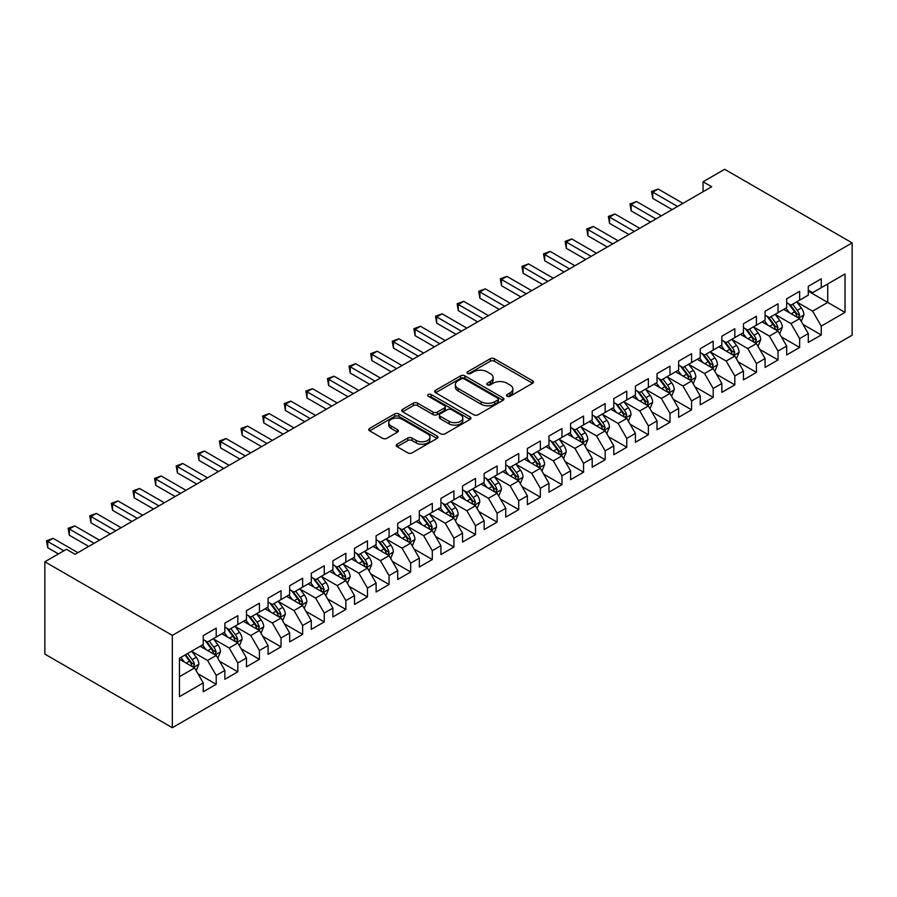 <?xml version="1.0" encoding="UTF-8"?>
<svg xmlns="http://www.w3.org/2000/svg" width="897" height="897" viewBox="0 0 897 897"><rect width="100%" height="100%" fill="white"/><g stroke="black" fill="none" stroke-linecap="round" stroke-linejoin="round"><path stroke-width="1.35" d="M507.119 396.261A2.097 1.211 0 0 0 510.09 396.261L532.627 383.254A3.005 1.727 0 0 0 533.502 382.032A3.005 1.727 0 0 0 532.627 380.799L494.449 358.755A3.005 1.727 0 0 0 490.211 358.755L467.673 371.773A2.097 1.211 0 0 0 467.057 372.625A2.097 1.211 0 0 0 467.673 373.488A2.097 1.211 0 0 0 470.633 373.488L473.56 371.807A9.598 5.539 0 0 1 487.127 371.807L490.311 373.634A9.598 5.539 0 0 1 493.126 377.559A9.598 5.539 0 0 1 490.311 381.472L487.396 383.165A2.097 1.211 0 0 0 486.779 384.017A2.097 1.211 0 0 0 487.396 384.869A2.097 1.211 0 0 0 490.367 384.869L493.283 383.187A9.598 5.539 0 0 1 506.85 383.187L510.034 385.026A9.598 5.539 0 0 1 512.849 388.95A9.598 5.539 0 0 1 510.034 392.864L507.119 394.545A2.097 1.211 0 0 0 506.502 395.409A2.097 1.211 0 0 0 507.119 396.261L507.119 394.545M397.091 444.239A3.005 1.727 0 0 0 396.216 445.461A3.005 1.727 0 0 0 397.091 446.684L407.799 452.873A3.005 1.727 0 0 0 412.048 452.873L437.074 438.42A3.005 1.727 0 0 0 437.949 437.198A3.005 1.727 0 0 0 437.074 435.964L398.896 413.932A3.005 1.727 0 0 0 394.658 413.932L369.62 428.374A3.005 1.727 0 0 0 368.745 429.607A3.005 1.727 0 0 0 369.62 430.829L382.559 438.297A3.005 1.727 0 0 0 386.809 438.297L397.517 432.107A3.005 1.727 0 0 0 398.391 430.885A3.005 1.727 0 0 0 397.517 429.663L391.103 425.963A8.028 4.631 0 0 1 388.749 422.678A8.028 4.631 0 0 1 393.705 418.406A8.028 4.631 0 0 1 402.45 419.404L427.577 433.913A8.028 4.631 0 0 1 429.932 437.198A8.028 4.631 0 0 1 424.976 441.47A8.028 4.631 0 0 1 416.23 440.472L412.048 438.05A3.005 1.727 0 0 0 407.799 438.05L397.091 444.239L397.091 446.684M44.85 561.78L172.336 635.39L172.336 727.702L44.85 654.104L44.85 561.78L66.456 549.3L75.101 554.29L711.691 186.755L703.046 181.766L703.046 191.745M703.046 181.766L724.664 169.298L852.15 242.896L172.336 635.39M473.762 414.784A3.005 1.727 0 0 0 478.011 414.784L503.038 400.331A3.005 1.727 0 0 0 503.912 399.109A3.005 1.727 0 0 0 503.038 397.887L464.859 375.843A3.005 1.727 0 0 0 460.621 375.843L435.583 390.296A3.005 1.727 0 0 0 434.709 391.518A3.005 1.727 0 0 0 435.583 392.74L473.762 414.784M429.114 396.721A2.097 1.211 0 0 1 431.244 397.012L470.017 419.404L445.024 433.823A3.005 1.727 0 0 1 440.786 433.823L402.607 411.779L402.607 409.335A3.005 1.727 0 0 0 401.733 410.557A3.005 1.727 0 0 0 402.607 411.779M402.607 409.335L413.315 403.145A3.005 1.727 0 0 1 417.565 403.145L433.038 412.093A3.005 1.727 0 0 0 437.288 412.093L444.385 407.989A3.005 1.727 0 0 0 445.271 406.767A3.005 1.727 0 0 0 444.385 405.534L428.273 396.227A2.097 1.211 0 0 1 427.656 395.375A2.097 1.211 0 0 1 428.957 394.254A2.097 1.211 0 0 1 431.244 394.523L470.05 416.926A3.005 1.727 0 0 1 470.936 418.148A3.005 1.727 0 0 1 470.05 419.381L470.05 416.926M172.336 727.702L852.15 335.22L852.15 242.896M808.287 291.177L827.729 302.412L827.729 283.945L845.019 273.966L821.248 287.69L821.248 278.832L808.287 286.311L808.287 295.169L799.642 300.159L799.642 291.312L786.68 298.791L786.68 307.649L778.035 312.638L778.035 303.78L765.063 311.27L765.063 320.128L756.429 325.118L756.429 316.26L743.456 323.739L743.456 332.596L734.811 337.586L734.811 328.728L721.85 336.218L721.85 345.076L713.205 350.065L713.205 341.208L700.243 348.698L700.243 357.555L691.598 362.545L691.598 353.687L678.637 361.166L678.637 370.024L669.992 375.013L669.992 366.155L657.019 373.645L657.019 382.503L648.385 387.493L648.385 378.635L635.412 386.125L635.412 394.983L626.768 399.972L626.768 391.114L613.806 398.593L613.806 407.451L605.161 412.441L605.161 403.583L592.199 411.073L592.199 419.931L583.555 424.92L583.555 416.062L570.593 423.552L570.593 432.41L561.948 437.4L561.948 428.542L548.975 436.02L548.975 444.878L540.342 449.868L540.342 441.01L527.369 448.5L527.369 457.358L518.724 462.347L518.724 453.49L505.762 460.98L505.762 469.837L497.117 474.827L497.117 465.969L484.156 473.448L484.156 482.306L475.511 487.295L475.511 478.437L462.549 485.927L462.549 494.785L453.904 499.775L453.904 490.917L440.932 498.407L440.932 507.265L432.298 512.254L432.298 503.396L419.325 510.875L419.325 519.733L410.68 524.723L410.68 515.865L397.719 523.355L397.719 532.213L389.074 537.202L389.074 528.344L376.112 535.834L376.112 544.692L367.467 549.682L367.467 540.824L354.506 548.302L354.506 557.16L345.861 562.15L345.861 553.292L332.899 560.782L332.899 569.64L324.254 574.629L324.254 565.772L311.281 573.261L311.281 582.119L302.637 587.109L302.637 578.251L289.675 585.73L289.675 594.588L281.03 599.577L281.03 590.719L268.068 598.209L268.068 607.067L259.424 612.057L259.424 603.199L246.462 610.678L246.462 619.535L237.817 624.536L237.817 615.678L224.855 623.157L224.855 632.015L216.211 637.005L216.211 628.147L203.238 635.637L203.238 644.495L179.467 658.219L179.467 696.644L203.238 682.92L194.593 667.951L179.467 659.217M845.019 273.966L845.019 312.391L821.248 326.116L812.604 311.147L796.94 302.098M802.994 324.434L821.248 334.973L821.248 326.116M821.248 334.973L808.287 342.452L808.287 333.594L799.642 338.595L790.997 323.615L775.333 314.578M781.377 336.902L799.642 347.453L799.642 338.595M799.642 347.453L786.68 354.932L786.68 346.074L778.035 351.063L769.391 336.095L753.727 327.046M759.77 349.382L778.035 359.921L778.035 351.063M778.035 359.921L765.063 367.411L765.063 358.553L756.429 363.543L747.784 348.574L732.109 339.526M738.164 361.861L756.429 372.401L756.429 363.543M756.429 372.401L743.456 379.88L743.456 371.022L734.811 376.011L726.166 361.043L710.502 352.005M716.557 374.329L734.811 384.869L734.811 376.011M734.811 384.869L721.85 392.359L721.85 383.501L713.205 388.491L704.56 373.522L688.896 364.474M694.951 386.809L713.205 397.349L713.205 388.491M713.205 397.349L700.243 404.839L700.243 395.981L691.598 400.97L682.953 386.002L667.29 376.953M673.333 399.288L691.598 409.828L691.598 400.97M691.598 409.828L678.637 417.307L678.637 408.449L669.992 413.439L661.347 398.47L645.683 389.433M651.727 411.757L669.992 422.296L669.992 413.439M669.992 422.296L657.019 429.786L657.019 420.928L648.385 425.918L639.74 410.949L624.065 401.901M630.12 424.236L648.385 434.776L648.385 425.918M648.385 434.776L635.412 442.266L635.412 433.408L626.768 438.398L618.123 423.429L602.459 414.38M608.514 436.716L626.768 447.255L626.768 438.398M626.768 447.255L613.806 454.734L613.806 445.876L605.161 450.866L596.516 435.897L580.852 426.86M586.907 449.184L605.161 459.724L605.161 450.866M605.161 459.724L592.199 467.214L592.199 458.356L583.555 463.345L574.91 448.377L559.246 439.328M565.301 461.663L583.555 472.203L583.555 463.345M583.555 472.203L570.593 479.693L570.593 470.835L561.948 475.825L553.303 460.856L537.639 451.808M543.683 474.143L561.948 484.683L561.948 475.825M561.948 484.683L548.975 492.161L548.975 483.304L540.342 488.293L531.697 473.324L516.022 464.287M522.076 486.611L540.342 497.151L540.342 488.293M540.342 497.151L527.369 504.641L527.369 495.783L518.724 500.773L510.09 485.804L494.415 476.756M500.47 499.091L518.724 509.631L518.724 500.773M518.724 509.631L505.762 517.12L505.762 508.263L497.117 513.252L488.473 498.284L472.809 489.235M478.863 511.57L497.117 522.11L497.117 513.252M497.117 522.11L484.156 529.589L484.156 520.731L475.511 525.72L466.866 510.752L451.202 501.703M457.257 524.039L475.511 534.578L475.511 525.72M475.511 534.578L462.549 542.068L462.549 533.21L453.904 538.2L445.26 523.231L429.596 514.183M435.639 536.518L453.904 547.058L453.904 538.2M453.904 547.058L440.932 554.548L440.932 545.69L432.298 550.68L423.653 535.7L407.978 526.662M414.033 548.986L432.298 559.537L432.298 550.68M432.298 559.537L419.325 567.016L419.325 558.158L410.68 563.148L402.047 548.179L386.372 539.131M392.426 561.466L410.68 572.006L410.68 563.148M410.68 572.006L397.719 579.496L397.719 570.638L389.074 575.627L380.429 560.659L364.765 551.61M370.82 573.945L389.074 584.485L389.074 575.627M389.074 584.485L376.112 591.975L376.112 583.117L367.467 588.107L358.822 573.127L343.159 564.09M349.213 586.414L367.467 596.965L367.467 588.107M367.467 596.965L354.506 604.443L354.506 595.586L345.861 600.575L337.216 585.606L321.552 576.558M327.596 598.893L345.861 609.433L345.861 600.575M345.861 609.433L332.899 616.923L332.899 608.065L324.254 613.055L315.609 598.086L299.946 589.037M305.989 611.373L324.254 621.913L324.254 613.055M324.254 621.913L311.281 629.402L311.281 620.545L302.637 625.534L294.003 610.554L278.328 601.517M284.383 623.841L302.637 634.392L302.637 625.534M302.637 634.392L289.675 641.871L289.675 633.013L281.03 638.002L272.385 623.034L256.721 613.985M262.776 636.321L281.03 646.86L281.03 638.002M281.03 646.86L268.068 654.35L268.068 645.492L259.424 650.482L250.779 635.513L235.115 626.465M241.17 648.8L259.424 659.34L259.424 650.482M259.424 659.34L246.462 666.83L246.462 657.972L237.817 662.961L229.172 647.982L213.508 638.944M219.552 661.268L237.817 671.819L237.817 662.961M237.817 671.819L224.855 679.298L224.855 670.44L216.211 675.43L207.566 660.461L191.902 651.413M197.945 673.748L216.211 684.288L216.211 675.43M216.211 684.288L203.238 691.778L203.238 682.92M203.238 639.505L207.566 641.994L216.211 637.005M179.467 676.674L194.593 667.951M224.855 627.025L229.172 629.526L237.817 624.536M207.566 660.461L216.211 655.472L200.21 646.244M224.855 670.44L216.211 655.472M246.462 614.546L250.779 617.046L259.424 612.057M229.172 647.982L237.817 642.992L221.828 633.764M246.462 657.972L237.817 642.992M268.068 602.078L272.385 604.567L281.03 599.577M250.779 635.513L259.424 630.524L243.435 621.285M268.068 645.492L259.424 630.524M289.675 589.598L294.003 592.098L302.637 587.109M272.385 623.034L281.03 618.044L265.041 608.816M289.675 633.013L281.03 618.044M311.281 577.119L315.609 579.619L324.254 574.629M294.003 610.554L302.637 605.565L286.648 596.337M311.281 620.545L302.637 605.565M332.899 564.65L337.216 567.139L345.861 562.15M315.609 598.086L324.254 593.096L308.254 583.857M332.899 608.065L324.254 593.096M354.506 552.171L358.822 554.671L367.467 549.682M337.216 585.606L345.861 580.617L329.872 571.389M354.506 595.586L345.861 580.617M376.112 539.702L380.429 542.192L389.074 537.202M358.822 573.127L367.467 568.137L351.478 558.909M376.112 583.117L367.467 568.137M397.719 527.223L402.047 529.712L410.68 524.723M380.429 560.659L389.074 555.669L373.085 546.43M397.719 570.638L389.074 555.669M419.325 514.743L423.653 517.244L432.298 512.254M402.047 548.179L410.68 543.19L394.691 533.962M419.325 558.158L410.68 543.19M440.932 502.275L445.26 504.764L453.904 499.775M423.653 535.7L432.298 530.71L416.298 521.482M440.932 545.69L432.298 530.71M462.549 489.796L466.866 492.285L475.511 487.295M445.26 523.231L453.904 518.242L437.915 509.003M462.549 533.21L453.904 518.242M484.156 477.316L488.473 479.817L497.117 474.827M466.866 510.752L475.511 505.762L459.522 496.534M484.156 520.731L475.511 505.762M505.762 464.848L510.09 467.337L518.724 462.347M488.473 498.284L497.117 493.283L481.128 484.055M505.762 508.263L497.117 493.283M527.369 452.368L531.697 454.857L540.342 449.868M510.09 485.804L518.724 480.814L502.735 471.575M527.369 495.783L518.724 480.814M548.975 439.889L553.303 442.389L561.948 437.4M531.697 473.324L540.342 468.335L524.341 459.107M548.975 483.304L540.342 468.335M570.593 427.421L574.91 429.91L583.555 424.92M553.303 460.856L561.948 455.855L545.959 446.628M570.593 470.835L561.948 455.855M592.199 414.941L596.516 417.43L605.161 412.441M574.91 448.377L583.555 443.387L567.566 434.148M592.199 458.356L583.555 443.387M613.806 402.461L618.123 404.962L626.768 399.972M596.516 435.897L605.161 430.908L589.172 421.68M613.806 445.876L605.161 430.908M635.412 389.993L639.74 392.482L648.385 387.493M618.123 423.429L626.768 418.439L610.779 409.2M635.412 433.408L626.768 418.439M657.019 377.514L661.347 380.014L669.992 375.013M639.74 410.949L648.385 405.96L632.385 396.721M657.019 420.928L648.385 405.96M678.637 365.034L682.953 367.535L691.598 362.545M661.347 398.47L669.992 393.48L654.003 384.252M678.637 408.449L669.992 393.48M700.243 352.566L704.56 355.055L713.205 350.065M682.953 386.002L691.598 381.012L675.609 371.773M700.243 395.981L691.598 381.012M721.85 340.086L726.166 342.587L734.811 337.586M704.56 373.522L713.205 368.532L697.216 359.305M721.85 383.501L713.205 368.532M743.456 327.607L747.784 330.107L756.429 325.118M726.166 361.043L734.811 356.053L718.822 346.825M743.456 371.022L734.811 356.053M765.063 315.139L769.391 317.628L778.035 312.638M747.784 348.574L756.429 343.585L740.429 334.346M765.063 358.553L756.429 343.585M786.68 302.659L790.997 305.159L799.642 300.159M769.391 336.095L778.035 331.105L762.046 321.877M786.68 346.074L778.035 331.105M808.287 290.18L812.604 292.68L821.248 287.69M790.997 323.615L799.642 318.626L783.653 309.398M808.287 333.594L799.642 318.626M812.604 311.147L827.729 302.412L845.019 312.391M507.96 396.564L510.034 395.364A9.598 5.539 0 0 0 512.849 391.44L512.849 388.95M493.126 377.559L493.126 380.048A9.598 5.539 0 0 1 490.311 383.972L488.237 385.172M532.583 383.277L494.449 361.256A3.005 1.727 0 0 0 490.211 361.256L468.503 373.78M502.993 400.354L464.859 378.343A3.005 1.727 0 0 0 460.621 378.343L435.628 392.763M497.734 399.972A2.097 1.211 0 0 0 498.351 399.109A2.097 1.211 0 0 0 497.734 398.257L464.22 378.904A2.097 1.211 0 0 0 461.249 378.904L458.176 380.676A9.598 5.539 0 0 0 455.362 384.6A9.598 5.539 0 0 0 458.176 388.513L481.084 401.744A9.598 5.539 0 0 0 494.662 401.744L497.734 399.972L497.734 402.461A2.097 1.211 0 0 0 498.351 401.609L498.351 399.109M455.362 384.6L455.362 387.089A9.598 5.539 0 0 0 458.176 391.014L458.176 388.513M497.734 402.461L494.662 404.233A9.598 5.539 0 0 1 481.084 404.233L458.176 391.014M402.641 411.801L413.315 405.646L413.315 403.145M445.271 406.767L445.271 409.256A3.005 1.727 0 0 1 444.385 410.478L437.288 414.582A3.005 1.727 0 0 1 433.038 414.582L417.565 405.646A3.005 1.727 0 0 0 413.315 405.646M449.105 421.366A8.028 4.631 0 0 0 457.851 422.375A8.028 4.631 0 0 0 462.807 418.092A8.028 4.631 0 0 0 460.453 414.818L451.606 409.705A3.005 1.727 0 0 0 447.356 409.705L440.259 413.809A3.005 1.727 0 0 0 439.373 415.031A3.005 1.727 0 0 0 440.259 416.253L449.105 421.366L449.105 423.866A8.028 4.631 0 0 0 457.851 424.864A8.028 4.631 0 0 0 462.807 420.581L462.807 418.092M439.373 415.031L439.373 417.52A3.005 1.727 0 0 0 440.259 418.753L440.259 416.253M449.105 423.866L440.259 418.753M429.932 437.198L429.932 439.687A8.028 4.631 0 0 1 424.976 443.97A8.028 4.631 0 0 1 416.23 442.961L412.048 440.55A3.005 1.727 0 0 0 407.799 440.55L397.136 446.706M388.749 422.678L388.749 425.178A8.028 4.631 0 0 0 391.103 428.452L391.103 425.963M397.472 432.13L391.103 428.452M437.03 438.442L398.896 416.421A3.005 1.727 0 0 0 394.658 416.421L369.665 430.852M801.245 321.395L803.914 314.858A8.095 4.676 -120 0 0 801.335 307.963L796.749 301.841M789.427 312.728L785.94 308.075M798.117 317.751L799.552 315.206A8.095 4.676 -120 0 0 797.231 310.34L792.634 304.206M790.022 304.588L795.684 312.156A4.126 2.377 60 0 1 796.435 313.412L799.552 315.206M788.598 303.769L794.641 311.831A8.095 4.676 60 0 1 796.951 316.708L797.119 317.168M677.549 206.467L652.769 192.16L658.174 189.043L682.953 203.35M672.145 209.595L652.769 198.405L652.769 192.16L651.581 191.476L658.174 189.043M652.769 198.405L651.581 191.476M779.628 333.875L782.307 327.338A8.095 4.676 -120 0 0 779.728 320.442L775.131 314.309M767.821 325.207L764.334 320.554M776.51 330.219L777.934 327.685A8.095 4.676 -120 0 0 775.625 322.808L771.028 316.686M768.404 317.067L774.077 324.636A4.126 2.377 60 0 1 774.829 325.891L777.934 327.685M766.98 316.237L773.023 324.31A8.095 4.676 60 0 1 775.344 329.177L775.513 329.648M758.021 346.354L760.701 339.817A8.095 4.676 -120 0 0 758.122 332.922L753.525 326.788M746.214 337.687L742.727 333.022M754.893 342.699L756.328 340.154A8.095 4.676 -120 0 0 754.007 335.287L749.421 329.154M746.797 329.535L752.471 337.104A4.126 2.377 60 0 1 753.222 338.36L756.328 340.154M745.373 328.717L751.417 336.779A8.095 4.676 60 0 1 753.738 341.656L753.895 342.127M655.942 218.946L631.163 204.639L636.556 201.522L661.347 215.829M650.538 222.064L631.163 210.873L631.163 204.639L629.974 203.955L636.556 201.522M631.163 210.873L629.974 203.955M634.336 231.426L609.545 217.119L614.95 213.991L639.74 228.309M628.932 234.543L609.545 223.353L609.545 217.119L608.357 216.424L614.95 213.991M609.545 223.353L608.357 216.424M736.415 358.822L739.094 352.286A8.095 4.676 -120 0 0 736.504 345.39L731.918 339.268M724.608 350.155L721.11 345.502M733.286 355.178L734.721 352.633A8.095 4.676 -120 0 0 732.401 347.767L727.815 341.634M725.191 342.015L730.864 349.583A4.126 2.377 60 0 1 731.616 350.839L734.721 352.633M723.767 341.196L729.81 349.258A8.095 4.676 60 0 1 732.131 354.124L732.288 354.595M714.808 371.302L717.488 364.765A8.095 4.676 -120 0 0 714.898 357.869L710.312 351.736M702.99 362.635L699.503 357.981M711.68 367.647L713.115 365.113A8.095 4.676 -120 0 0 710.794 360.235L706.208 354.113M703.584 354.494L709.258 362.063A4.126 2.377 60 0 1 709.998 363.319L713.115 365.113M702.16 353.665L708.204 361.738A8.095 4.676 60 0 1 710.514 366.604L710.682 367.075M612.729 243.894L587.939 229.587L593.343 226.47L618.123 240.777M607.325 247.023L587.939 235.833L587.939 229.587L586.75 228.903L593.343 226.47M587.939 235.833L586.75 228.903M591.112 256.374L566.332 242.067L571.737 238.95L596.516 253.257M585.719 259.491L566.332 248.301L566.332 242.067L565.144 241.383L571.737 238.95M566.332 248.301L565.144 241.383M693.202 383.781L695.87 377.233A8.095 4.676 -120 0 0 693.291 370.338L688.705 364.216M681.384 375.114L677.897 370.45M690.073 380.126L691.509 377.581A8.095 4.676 -120 0 0 689.188 372.715L684.59 366.581M681.978 366.963L687.64 374.531A4.126 2.377 60 0 1 688.391 375.787L691.509 377.581M680.554 366.144L686.597 374.206A8.095 4.676 60 0 1 688.907 379.083L689.075 379.554M569.505 268.853L544.726 254.546L550.13 251.418L574.91 265.736M564.101 271.97L544.726 260.78L544.726 254.546L543.537 253.851L550.13 251.418M544.726 260.78L543.537 253.851M671.584 396.25L674.264 389.713A8.095 4.676 -120 0 0 671.685 382.817L667.088 376.695M659.777 387.582L656.29 382.929M668.467 392.606L669.891 390.06A8.095 4.676 -120 0 0 667.581 385.194L662.984 379.061M660.371 379.442L666.034 387.011A4.126 2.377 60 0 1 666.785 388.266L669.891 390.06M658.936 378.624L664.98 386.685A8.095 4.676 60 0 1 667.301 391.552L667.469 392.023M547.899 281.322L523.119 267.014L528.512 263.897L553.303 278.205M542.494 284.45L523.119 273.249L523.119 267.014L521.931 266.331L528.512 263.897M523.119 273.249L521.931 266.331M649.977 408.729L652.657 402.192A8.095 4.676 -120 0 0 650.078 395.297L645.481 389.163M638.171 400.062L634.684 395.409M646.849 405.074L648.284 402.54A8.095 4.676 -120 0 0 645.963 397.663L641.377 391.541M638.754 391.922L644.427 399.49A4.126 2.377 60 0 1 645.178 400.735L648.284 402.54M637.33 391.092L643.373 399.165A8.095 4.676 60 0 1 645.694 404.031L645.851 404.502M628.371 421.209L631.051 414.661A8.095 4.676 -120 0 0 628.461 407.765L623.875 401.643M616.564 412.542L613.066 407.877M625.243 417.553L626.678 415.008A8.095 4.676 -120 0 0 624.357 410.142L619.771 404.009M617.147 404.39L622.821 411.958A4.126 2.377 60 0 1 623.572 413.214L626.678 415.008M615.723 403.572L621.767 411.633A8.095 4.676 60 0 1 624.088 416.511L624.245 416.982M606.764 433.677L609.444 427.14A8.095 4.676 -120 0 0 606.854 420.245L602.268 414.122M594.946 425.01L591.459 420.357M603.636 430.033L605.071 427.488A8.095 4.676 -120 0 0 602.75 422.61L598.164 416.488M595.541 416.87L601.214 424.438A4.126 2.377 60 0 1 601.954 425.694L605.071 427.488M594.117 416.051L600.16 424.113A8.095 4.676 60 0 1 602.47 428.979L602.638 429.45M585.158 446.157L587.827 439.62A8.095 4.676 -120 0 0 585.248 432.724L580.662 426.591M573.34 437.489L569.853 432.836M582.03 442.501L583.465 439.967A8.095 4.676 -120 0 0 581.144 435.09L576.547 428.968M573.934 429.349L579.597 436.917A4.126 2.377 60 0 1 580.348 438.162L583.465 439.967M572.51 428.519L578.554 436.592A8.095 4.676 60 0 1 580.864 441.459L581.032 441.929M563.54 458.636L566.22 452.088A8.095 4.676 -120 0 0 563.641 445.192L559.044 439.07M551.733 449.969L548.246 445.304M560.423 454.981L561.847 452.436A8.095 4.676 -120 0 0 559.537 447.569L554.94 441.436M552.328 441.817L557.99 449.386A4.126 2.377 60 0 1 558.741 450.642L561.847 452.436M550.904 440.999L556.936 449.061A8.095 4.676 60 0 1 559.257 453.938L559.425 454.409M541.934 471.104L544.614 464.568A8.095 4.676 -120 0 0 542.035 457.672L537.438 451.55M530.127 462.437L526.64 457.784M538.805 467.46L540.241 464.915A8.095 4.676 -120 0 0 537.92 460.038L533.334 453.916M530.71 454.297L536.384 461.865A4.126 2.377 60 0 1 537.135 463.121L540.241 464.915M529.286 453.478L535.33 461.54A8.095 4.676 60 0 1 537.651 466.406L537.819 466.877M520.327 483.584L523.007 477.047A8.095 4.676 -120 0 0 520.417 470.151L515.831 464.018M508.521 474.917L505.022 470.263M517.199 479.929L518.634 477.395A8.095 4.676 -120 0 0 516.313 472.517L511.727 466.395M509.104 466.776L514.777 474.345A4.126 2.377 60 0 1 515.528 475.589L518.634 477.395M507.68 465.947L513.723 474.02A8.095 4.676 60 0 1 516.044 478.886L516.201 479.357M498.721 496.052L501.401 489.515A8.095 4.676 -120 0 0 498.81 482.62L494.225 476.498M486.903 487.396L483.416 482.732M495.593 492.408L497.028 489.863A8.095 4.676 -120 0 0 494.707 484.997L490.121 478.863M487.497 479.245L493.171 486.813A4.126 2.377 60 0 1 493.911 488.069L497.028 489.863M486.073 478.426L492.117 486.488A8.095 4.676 60 0 1 494.438 491.365L494.595 491.836M477.114 508.532L479.783 501.995A8.095 4.676 -120 0 0 477.204 495.099L472.618 488.977M465.296 499.864L461.809 495.211M473.986 504.888L475.421 502.342A8.095 4.676 -120 0 0 473.1 497.465L468.503 491.343M465.891 491.724L471.553 499.293A4.126 2.377 60 0 1 472.304 500.548L475.421 502.342M464.467 490.906L470.51 498.967A8.095 4.676 60 0 1 472.82 503.834L472.988 504.305M455.497 521.011L458.176 514.474A8.095 4.676 -120 0 0 455.598 507.579L451 501.445M443.69 512.344L440.203 507.68M452.38 517.356L453.804 514.811A8.095 4.676 -120 0 0 451.494 509.945L446.897 503.822M444.284 504.204L449.946 511.772A4.126 2.377 60 0 1 450.698 513.017L453.804 514.811M442.86 503.374L448.892 511.447A8.095 4.676 60 0 1 451.213 516.313L451.382 516.784M433.89 533.48L436.57 526.943A8.095 4.676 -120 0 0 433.991 520.047L429.394 513.925M422.083 524.823L418.596 520.159M430.762 529.835L432.197 527.29A8.095 4.676 -120 0 0 429.876 522.424L425.29 516.291M422.666 516.672L428.34 524.24A4.126 2.377 60 0 1 429.091 525.496L432.197 527.29M421.242 515.853L427.286 523.915A8.095 4.676 60 0 1 429.607 528.793L429.775 529.252M412.284 545.959L414.963 539.422A8.095 4.676 -120 0 0 412.373 532.526L407.787 526.393M400.477 537.292L396.979 532.639M409.155 542.304L410.591 539.77A8.095 4.676 -120 0 0 408.27 534.892L403.684 528.77M401.06 529.152L406.733 536.72A4.126 2.377 60 0 1 407.485 537.976L410.591 539.77M399.636 528.333L405.679 536.395A8.095 4.676 60 0 1 408 541.261L408.157 541.732M390.677 558.439L393.357 551.902A8.095 4.676 -120 0 0 390.767 545.006L386.181 538.873M378.859 549.771L375.372 545.107M387.549 554.783L388.984 552.238A8.095 4.676 -120 0 0 386.663 547.372L382.077 541.25M379.453 541.631L385.127 549.199A4.126 2.377 60 0 1 385.867 550.444L388.984 552.238M378.029 540.801L384.073 548.874A8.095 4.676 60 0 1 386.394 553.741L386.551 554.211M369.071 570.907L371.75 564.37A8.095 4.676 -120 0 0 369.16 557.474L364.574 551.352M357.253 562.251L353.766 557.586M365.942 567.263L367.378 564.718A8.095 4.676 -120 0 0 365.057 559.851L360.459 553.718M357.847 554.099L363.509 561.668A4.126 2.377 60 0 1 364.26 562.924L367.378 564.718M356.423 553.281L362.466 561.343A8.095 4.676 60 0 1 364.776 566.22L364.944 566.68M347.453 583.386L350.133 576.849A8.095 4.676 -120 0 0 347.554 569.954L342.957 563.821M335.646 574.719L332.159 570.066M344.336 579.731L345.76 577.197A8.095 4.676 -120 0 0 343.45 572.32L338.853 566.198M336.24 566.579L341.903 574.147A4.126 2.377 60 0 1 342.654 575.403L345.76 577.197M334.816 565.76L340.849 573.822A8.095 4.676 60 0 1 343.17 578.688L343.338 579.159M325.846 595.866L328.526 589.329A8.095 4.676 -120 0 0 325.947 582.433L321.35 576.3M314.04 587.199L310.553 582.534M322.729 592.211L324.153 589.665A8.095 4.676 -120 0 0 321.832 584.799L317.246 578.677M314.623 579.058L320.296 586.627A4.126 2.377 60 0 1 321.048 587.871L324.153 589.665M313.199 578.229L319.242 586.302A8.095 4.676 60 0 1 321.563 591.168L321.731 591.639M304.24 608.334L306.92 601.797A8.095 4.676 -120 0 0 304.33 594.902L299.744 588.78M292.433 599.678L288.935 595.014M301.112 604.69L302.547 602.145A8.095 4.676 -120 0 0 300.226 597.279L295.64 591.145M293.016 591.527L298.69 599.095A4.126 2.377 60 0 1 299.441 600.351L302.547 602.145M291.592 590.708L297.636 598.77A8.095 4.676 60 0 1 299.957 603.647L300.114 604.107M282.633 620.814L285.313 614.277A8.095 4.676 -120 0 0 282.723 607.381L278.137 601.248M270.816 612.146L267.328 607.493M279.505 617.158L280.94 614.624A8.095 4.676 -120 0 0 278.619 609.747L274.034 603.625M271.41 604.006L277.083 611.575A4.126 2.377 60 0 1 277.835 612.83L280.94 614.624M269.986 603.188L276.029 611.249A8.095 4.676 60 0 1 278.35 616.116L278.507 616.587M261.027 633.293L263.707 626.756A8.095 4.676 -120 0 0 261.117 619.861L256.531 613.727M249.209 624.626L245.722 619.962M257.899 629.638L259.334 627.093A8.095 4.676 -120 0 0 257.013 622.226L252.416 616.093M249.803 616.486L255.466 624.054A4.126 2.377 60 0 1 256.217 625.299L259.334 627.093M248.379 615.656L254.423 623.729A8.095 4.676 60 0 1 256.733 628.595L256.901 629.066M239.409 645.762L242.089 639.225A8.095 4.676 -120 0 0 239.51 632.329L234.913 626.207M227.603 637.094L224.115 632.441M236.292 642.117L237.716 639.572A8.095 4.676 -120 0 0 235.406 634.706L230.809 628.573M228.197 628.954L233.859 636.522A4.126 2.377 60 0 1 234.61 637.778L237.716 639.572M226.773 628.135L232.805 636.197A8.095 4.676 60 0 1 235.126 641.075L235.294 641.534M217.803 658.241L220.483 651.704A8.095 4.676 -120 0 0 217.904 644.808L213.307 638.675M205.996 649.574L202.509 644.921M214.686 654.586L216.11 652.052A8.095 4.676 -120 0 0 213.8 647.174L209.203 641.052M206.579 641.433L212.253 649.002A4.126 2.377 60 0 1 213.004 650.258L216.11 652.052M205.155 640.615L211.199 648.677A8.095 4.676 60 0 1 213.52 653.543L213.688 654.014M526.292 293.801L501.501 279.494L506.906 276.377L531.697 290.684M520.888 296.918L501.501 285.728L501.501 279.494L500.313 278.81L506.906 276.377M501.501 285.728L500.313 278.81M504.686 306.281L479.895 291.962L485.299 288.845L510.079 303.164M499.281 309.398L479.895 298.208L479.895 291.962L478.706 291.278L485.299 288.845M479.895 298.208L478.706 291.278M483.068 318.749L458.289 304.442L463.693 301.325L488.473 315.632M477.675 321.877L458.289 310.676L458.289 304.442L457.1 303.758L463.693 301.325M458.289 310.676L457.1 303.758M461.462 331.228L436.682 316.921L442.086 313.804L466.866 328.111M456.057 334.346L436.682 323.155L436.682 316.921L435.493 316.237L442.086 313.804M436.682 323.155L435.493 316.237M439.855 343.708L415.076 329.39L420.469 326.273L445.26 340.58M434.451 346.825L415.076 335.635L415.076 329.39L413.887 328.706L420.469 326.273M415.076 335.635L413.887 328.706M418.249 356.176L393.458 341.869L398.862 338.752L423.653 353.059M412.844 359.293L393.458 348.103L393.458 341.869L392.269 341.185L398.862 338.752M393.458 348.103L392.269 341.185M396.642 368.656L371.851 354.349L377.256 351.232L402.047 365.539M391.238 371.773L371.851 360.583L371.851 354.349L370.663 353.665L377.256 351.232M371.851 360.583L370.663 353.665M375.036 381.135L350.245 366.817L355.649 363.7L380.429 378.007M369.631 384.252L350.245 373.062L350.245 366.817L349.056 366.133L355.649 363.7M350.245 373.062L349.056 366.133M353.418 393.604L328.638 379.296L334.043 376.179L358.822 390.487M348.025 396.721L328.638 385.531L328.638 379.296L327.45 378.612L334.043 376.179M328.638 385.531L327.45 378.612M331.812 406.083L307.032 391.776L312.425 388.659L337.216 402.966M326.407 409.2L307.032 398.01L307.032 391.776L305.843 391.092L312.425 388.659M307.032 398.01L305.843 391.092M310.205 418.563L285.414 404.244L290.819 401.127L315.609 415.434M304.801 421.68L285.414 410.49L285.414 404.244L284.226 403.56L290.819 401.127M285.414 410.49L284.226 403.56M288.599 431.031L263.808 416.724L269.212 413.607L294.003 427.914M283.194 434.148L263.808 422.958L263.808 416.724L262.619 416.04L269.212 413.607M263.808 422.958L262.619 416.04M266.992 443.51L242.201 429.203L247.606 426.086L272.385 440.393M261.588 446.628L242.201 435.437L242.201 429.203L241.013 428.508L247.606 426.086M242.201 435.437L241.013 428.508M245.374 455.99L220.595 441.672L225.999 438.555L250.779 452.862M239.981 459.107L220.595 447.917L220.595 441.672L219.406 440.988L225.999 438.555M220.595 447.917L219.406 440.988M223.768 468.458L198.988 454.151L204.381 451.034L229.172 465.341M218.363 471.575L198.988 460.385L198.988 454.151L197.8 453.467L204.381 451.034M198.988 460.385L197.8 453.467M202.161 480.938L177.371 466.631L182.775 463.502L207.566 477.821M196.757 484.055L177.371 472.865L177.371 466.631L176.182 465.935L182.775 463.502M177.371 472.865L176.182 465.935M180.555 493.417L155.764 479.099L161.168 475.982L185.959 490.289M175.15 496.534L155.764 485.344L155.764 479.099L154.576 478.415L161.168 475.982M155.764 485.344L154.576 478.415M158.948 505.886L134.158 491.578L139.562 488.461L164.342 502.769M153.544 509.003L134.158 497.813L134.158 491.578L132.969 490.894L139.562 488.461M134.158 497.813L132.969 490.894M137.331 518.365L112.551 504.058L117.956 500.93L142.735 515.248M131.937 521.482L112.551 510.292L112.551 504.058L111.363 503.363L117.956 500.93M112.551 510.292L111.363 503.363M115.724 530.833L90.945 516.526L96.349 513.409L121.129 527.716M110.32 533.962L90.945 522.772L90.945 516.526L89.756 515.842L96.349 513.409M90.945 522.772L89.756 515.842M94.118 543.313L69.338 529.006L74.731 525.889L99.522 540.196M88.713 546.43L69.338 535.24L69.338 529.006L68.15 528.322L74.731 525.889M69.338 535.24L68.15 528.322M196.196 670.721L198.876 664.184A8.095 4.676 -120 0 0 196.286 657.288L191.7 651.155M184.39 662.053L180.891 657.389M193.068 667.065L194.503 664.52A8.095 4.676 -120 0 0 192.182 659.654L187.596 653.521M185.567 654.698L190.646 661.47A4.126 2.377 60 0 1 191.397 662.726L194.503 664.52M185.006 655.023L189.592 661.145A8.095 4.676 60 0 1 191.913 666.023L192.07 666.493M63.866 550.803L47.72 541.485L53.125 538.357L77.916 552.675M58.462 553.92L47.72 547.719L47.72 541.485L46.532 540.79L53.125 538.357M47.72 547.719L46.532 540.79M510.034 395.364L510.034 392.864M487.396 384.869L487.396 383.165M490.311 383.972L490.311 381.472M467.673 373.488L467.673 371.773M490.211 361.256L490.211 358.755M494.449 361.256L494.449 358.755M532.627 383.254L532.627 380.799M435.583 392.74L435.583 390.296M460.621 378.343L460.621 375.843M464.859 378.343L464.859 375.843M503.038 400.331L503.038 397.887M481.084 404.233L481.084 401.744M494.662 404.233L494.662 401.744M417.565 405.646L417.565 403.145M433.038 414.582L433.038 412.093M437.288 414.582L437.288 412.093M444.385 410.478L444.385 407.989M431.244 397.012L431.244 394.523M407.799 440.55L407.799 438.05M412.048 440.55L412.048 438.05M416.23 442.961L416.23 440.472M397.517 432.107L397.517 429.663M369.62 430.829L369.62 428.374M394.658 416.421L394.658 413.932M398.896 416.421L398.896 413.932M437.074 438.42L437.074 435.964M798.622 318.043L803.869 315.015M797.231 310.34L801.335 307.963M791.255 313.782L794.641 311.831M777.015 330.522L782.251 327.495M775.625 322.808L779.728 320.442M769.648 326.261L773.023 324.31M755.409 342.99L760.645 339.963M754.007 335.287L758.122 332.922M748.031 338.741L751.417 336.779M733.802 355.47L739.038 352.443M732.401 347.767L736.504 345.39M726.424 351.209L729.81 349.258M712.196 367.949L717.432 364.922M710.794 360.235L714.898 357.869M704.818 363.689L708.204 361.738M690.578 380.418L695.825 377.39M689.188 372.715L693.291 370.338M683.211 376.168L686.597 374.206M668.971 392.897L674.219 389.87M667.581 385.194L671.685 382.817M661.605 388.636L664.98 386.685M647.365 405.377L652.601 402.349M645.963 397.663L650.078 395.297M639.987 401.116L643.373 399.165M625.758 417.845L630.995 414.818M624.357 410.142L628.461 407.765M618.381 413.595L621.767 411.633M604.152 430.325L609.388 427.297M602.75 422.61L606.854 420.245M596.774 426.064L600.16 424.113M582.534 442.804L587.782 439.777M581.144 435.09L585.248 432.724M575.168 438.543L578.554 436.592M560.928 455.272L566.175 452.245M559.537 447.569L563.641 445.192M553.561 451.023L556.936 449.061M539.321 467.752L544.557 464.724M537.92 460.038L542.035 457.672M531.943 463.491L535.33 461.54M517.715 480.231L522.951 477.204M516.313 472.517L520.417 470.151M510.337 475.971L513.723 474.02M496.108 492.7L501.345 489.672M494.707 484.997L498.81 482.62M488.73 488.45L492.117 486.488M474.491 505.179L479.738 502.152M473.1 497.465L477.204 495.099M467.124 500.918L470.51 498.967M452.884 517.647L458.132 514.631M451.494 509.945L455.598 507.579M445.517 513.398L448.892 511.447M431.278 530.127L436.514 527.1M429.876 522.424L433.991 520.047M423.9 525.866L427.286 523.915M409.671 542.607L414.907 539.579M408.27 534.892L412.373 532.526M402.293 538.346L405.679 536.395M388.065 555.075L393.301 552.059M386.663 547.372L390.767 545.006M380.687 550.825L384.073 548.874M366.447 567.554L371.694 564.527M365.057 559.851L369.16 557.474M359.08 563.294L362.466 561.343M344.84 580.034L350.088 577.006M343.45 572.32L347.554 569.954M337.474 575.773L340.849 573.822M323.234 592.502L328.47 589.486M321.832 584.799L325.947 582.433M315.856 588.253L319.242 586.302M301.627 604.982L306.864 601.954M300.226 597.279L304.33 594.902M294.25 600.721L297.636 598.77M280.021 617.461L285.257 614.434M278.619 609.747L282.723 607.381M272.643 613.2L276.029 611.249M258.403 629.929L263.651 626.913M257.013 622.226L261.117 619.861M251.037 625.68L254.423 623.729M236.797 642.409L242.044 639.382M235.406 634.706L239.51 632.329M229.43 638.148L232.805 636.197M215.19 654.888L220.427 651.861M213.8 647.174L217.904 644.808M207.824 650.628L211.199 648.677M193.584 667.357L198.82 664.341M192.182 659.654L196.286 657.288M186.206 663.107L189.592 661.145"/></g></svg>
